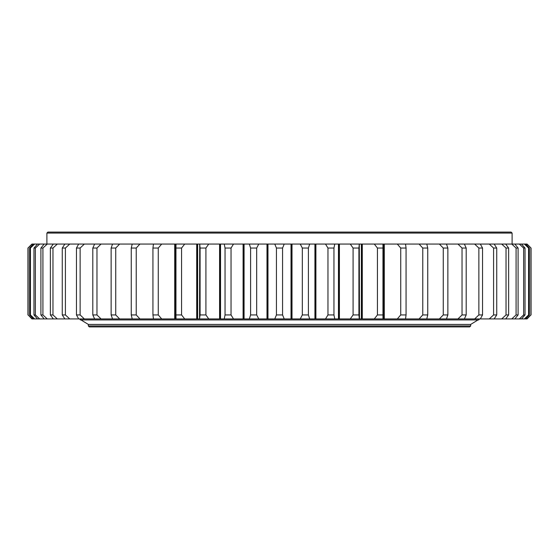 <?xml version="1.0" encoding="UTF-8"?>
<svg xmlns="http://www.w3.org/2000/svg" width="559" height="559" viewBox="0 0 559 559"><rect width="100%" height="100%" fill="white"/><g stroke="black" fill="none" stroke-linecap="round" stroke-linejoin="round"><path stroke-width="0.84" d="M470.678 325.925L469.679 326.917L89.321 326.917L88.322 325.925L470.678 325.925L470.678 324.423L88.322 324.423L470.678 324.423L478.029 319.93M161.698 318.93L158.26 314.941L152.935 314.941L153.459 318.93L359.465 318.93L359.29 244.059L405.541 244.059L406.065 248.049L400.74 248.049L397.302 244.059M152.935 314.941L152.935 248.049L153.459 244.059L199.71 244.059L199.535 318.93L200.087 314.941L200.087 248.049L205.915 248.049L208.731 244.059L359.29 244.059L358.913 248.049L353.085 248.049L350.269 244.059M32.163 318.93L28.111 314.941L31.926 318.93L153.83 318.93M526.837 318.93L530.889 314.941L527.074 318.93L405.17 318.93M397.302 318.93L400.74 314.941L406.065 314.941L405.541 318.93L384.285 318.93L384.285 244.059M350.269 318.93L353.085 314.941L358.913 314.941L359.29 318.93L384.285 318.93M405.17 244.059L527.074 244.059L531.05 248.049L526.837 244.059M27.95 314.941L27.95 248.049L31.926 244.059L153.83 244.059M200.087 248.049L199.71 244.059L208.731 244.059M224.236 244.059L225.046 248.049L231.042 248.049L233.501 244.059M176.036 244.059L175.959 248.049L181.57 248.049L184.708 244.059M175.959 247.693L175.959 315.304L175.959 247.693M152.935 248.049L158.26 248.049L161.698 244.059M132.217 244.059L131.253 248.049L136.235 248.049L139.932 244.059M112.534 244.059L111.136 248.049L115.734 248.049L119.64 244.059M94.625 244.059L92.808 248.049L96.966 248.049L101.053 244.059M78.672 244.059L76.457 248.049L80.133 248.049L84.353 244.059M64.844 244.059L62.266 248.049L65.41 248.049L69.721 244.059M53.301 244.059L50.373 248.049L52.965 248.049L57.311 244.059M44.147 244.059L40.905 248.049L42.917 248.049L47.256 244.059M37.495 244.059L33.966 248.049L35.371 248.049L39.668 244.059M33.407 244.059L29.634 248.049L30.424 248.049L34.616 244.059M27.95 248.049L32.163 244.059M524.384 244.059L528.576 248.049L529.366 248.049L525.593 244.059M519.332 244.059L523.629 248.049L525.034 248.049L521.505 244.059M511.744 244.059L516.083 248.049L518.095 248.049L514.853 244.059M501.689 244.059L506.035 248.049L508.627 248.049L505.699 244.059M489.279 244.059L493.59 248.049L496.734 248.049L494.156 244.059M474.647 244.059L478.867 248.049L482.543 248.049L480.328 244.059M457.947 244.059L462.034 248.049L466.192 248.049L464.375 244.059M439.36 244.059L443.266 248.049L447.864 248.049L446.466 244.059M419.068 244.059L422.765 248.049L427.747 248.049L426.783 244.059M374.292 244.059L377.43 248.049L383.041 248.049L383.041 315.304L383.041 314.941L377.43 314.941L374.292 318.93M382.964 318.93L382.964 244.059M325.499 244.059L327.958 248.049L333.954 248.049L334.764 244.059M300.246 244.059L302.321 248.049L308.407 248.049L309.658 244.059M274.769 244.059L276.439 248.049L282.561 248.049L284.231 244.059M249.342 244.059L250.593 248.049L256.679 248.049L258.754 244.059M233.501 318.93L231.042 314.941L225.046 314.941L224.236 318.93M208.731 318.93L205.915 314.941L200.087 314.941M184.708 318.93L181.57 314.941L175.959 314.941L176.036 318.93M139.932 318.93L136.235 314.941L131.253 314.941L132.217 318.93M119.64 318.93L115.734 314.941L111.136 314.941L112.534 318.93M101.053 318.93L96.966 314.941L92.808 314.941L94.625 318.93M84.353 318.93L80.133 314.941L76.457 314.941L78.672 318.93M69.721 318.93L65.41 314.941L62.266 314.941L64.844 318.93M57.311 318.93L52.965 314.941L50.373 314.941L53.301 318.93M47.256 318.93L42.917 314.941L40.905 314.941L44.147 318.93M39.668 318.93L35.371 314.941L33.966 314.941L37.495 318.93M34.616 318.93L30.424 314.941L29.634 314.941L33.407 318.93M525.593 318.93L529.366 314.941L528.576 314.941L524.384 318.93M521.505 318.93L525.034 314.941L523.629 314.941L519.332 318.93M514.853 318.93L518.095 314.941L516.083 314.941L511.744 318.93M505.699 318.93L508.627 314.941L506.035 314.941L501.689 318.93M494.156 318.93L496.734 314.941L493.59 314.941L489.279 318.93M480.328 318.93L482.543 314.941L478.867 314.941L474.647 318.93M464.375 318.93L466.192 314.941L462.034 314.941L457.947 318.93M446.466 318.93L447.864 314.941L443.266 314.941L439.36 318.93M426.783 318.93L427.747 314.941L422.765 314.941L419.068 318.93M334.764 318.93L333.954 314.941L327.958 314.941L325.499 318.93M309.658 318.93L308.407 314.941L302.321 314.941L300.246 318.93M284.231 318.93L282.561 314.941L276.439 314.941L274.769 318.93M258.754 318.93L256.679 314.941L250.593 314.941L249.342 318.93M46.893 233.075L47.892 232.083L511.108 232.083L512.107 233.075L46.893 233.075L46.893 244.059M231.042 314.941L231.042 248.049M225.046 314.941L225.046 248.049M205.915 314.941L205.915 248.049M181.57 314.941L181.57 248.049M158.26 314.941L158.26 248.049M136.235 314.941L136.235 248.049M131.253 314.941L131.253 248.049M115.734 314.941L115.734 248.049M111.136 314.941L111.136 248.049M96.966 314.941L96.966 248.049M92.808 314.941L92.808 248.049M80.133 314.941L80.133 248.049M76.457 314.941L76.457 248.049M65.41 314.941L65.41 248.049M62.266 314.941L62.266 248.049M52.965 314.941L52.965 248.049M50.373 314.941L50.373 248.049M42.917 314.941L42.917 248.049M40.905 314.941L40.905 248.049M35.371 314.941L35.371 248.049M33.966 314.941L33.966 248.049M30.424 314.941L30.424 248.049M29.634 314.941L29.634 248.049M28.111 314.941L28.111 248.049M531.05 314.941L531.05 248.049M530.889 314.941L530.889 248.049M529.366 314.941L529.366 248.049M528.576 314.941L528.576 248.049M525.034 314.941L525.034 248.049M523.629 314.941L523.629 248.049M518.095 314.941L518.095 248.049M516.083 314.941L516.083 248.049M508.627 314.941L508.627 248.049M506.035 314.941L506.035 248.049M496.734 314.941L496.734 248.049M493.59 314.941L493.59 248.049M482.543 314.941L482.543 248.049M478.867 314.941L478.867 248.049M466.192 314.941L466.192 248.049M462.034 314.941L462.034 248.049M447.864 314.941L447.864 248.049M443.266 314.941L443.266 248.049M427.747 314.941L427.747 248.049M422.765 314.941L422.765 248.049M406.065 314.941L406.065 248.049M400.74 314.941L400.74 248.049M377.43 314.941L377.43 248.049M358.913 314.941L358.913 248.049M353.085 314.941L353.085 248.049M333.954 314.941L333.954 248.049M327.958 314.941L327.958 248.049M308.407 314.941L308.407 248.049M302.321 314.941L302.321 248.049M282.561 314.941L282.561 248.049M276.439 314.941L276.439 248.049M256.679 314.941L256.679 248.049M250.593 314.941L250.593 248.049M88.322 325.925L88.322 324.423L79.336 318.93M243.095 318.93L243.095 244.059M220.539 318.93L220.539 244.059M220.064 318.93L220.064 244.059M219.589 318.93L219.589 244.059M197.634 318.93L197.634 244.059M197.173 318.93L197.173 244.059M196.712 318.93L196.712 244.059M175.596 318.93L175.596 244.059M175.156 318.93L175.156 244.059M174.715 318.93L174.715 244.059M383.844 318.93L383.844 244.059M383.404 318.93L383.404 244.059M362.288 318.93L362.288 244.059M361.827 318.93L361.827 244.059M361.366 318.93L361.366 244.059M339.411 318.93L339.411 244.059M338.936 318.93L338.936 244.059M338.461 318.93L338.461 244.059M315.905 318.93L315.905 244.059M315.416 318.93L315.416 244.059M314.927 318.93L314.927 244.059M292.008 318.93L292.008 244.059M291.512 318.93L291.512 244.059M291.022 318.93L291.022 244.059M267.978 318.93L267.978 244.059M267.488 318.93L267.488 244.059M266.992 318.93L266.992 244.059M244.073 318.93L244.073 244.059M243.584 318.93L243.584 244.059M512.107 244.059L512.107 233.075M479.664 318.93L478.665 319.93L80.335 319.93"/></g></svg>
